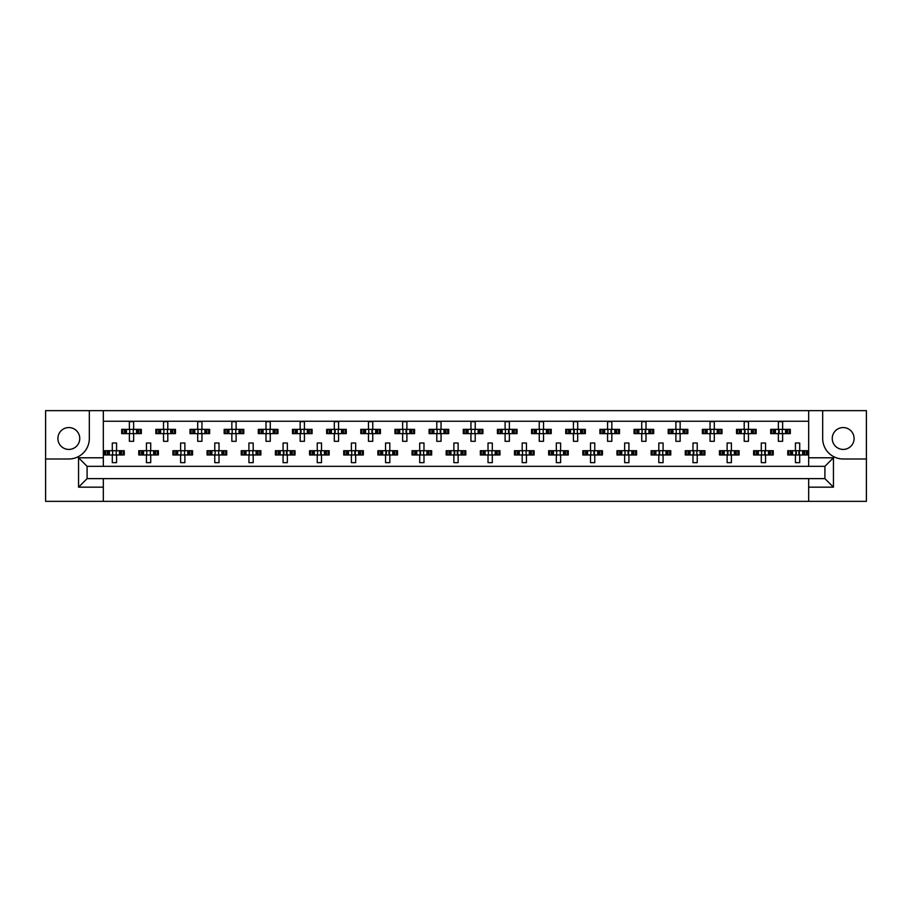 <?xml version="1.0" encoding="UTF-8"?>
<svg xmlns="http://www.w3.org/2000/svg" width="912" height="912" viewBox="0 0 912 912"><rect width="100%" height="100%" fill="white"/><g stroke="black" fill="none" stroke-linecap="round" stroke-linejoin="round"><path stroke-width="1.37" d="M68.822 427.568A10.933 10.933 0 0 0 57.901 438.49A10.933 10.933 0 0 0 68.822 449.422A10.933 10.933 0 0 0 79.754 438.49A10.933 10.933 0 0 0 68.822 427.568M843.178 449.422A10.933 10.933 0 0 1 832.246 438.49A10.933 10.933 0 0 1 843.178 427.568A10.933 10.933 0 0 1 854.099 438.49A10.933 10.933 0 0 1 843.178 449.422M808.67 501.349L866.4 501.349L866.4 410.651L45.6 410.651L45.6 501.349L808.67 501.349L808.67 478.629L824.904 478.629L824.904 466.328L87.096 466.328L87.096 478.629L808.67 478.629M103.33 478.629L103.33 487.168L78.557 487.168L78.557 457.79L103.33 457.79L103.33 410.651M103.33 501.349L103.33 487.168M103.33 421.241L808.67 421.241M122.767 433.622L122.767 429.358L121.684 429.358L121.684 433.622L124.477 433.622L121.684 433.622L121.684 429.358L126.46 429.358L126.46 433.622L125.252 433.622L125.252 429.358L129.367 429.358L129.367 421.675L133.642 421.675L133.642 429.358L137.769 429.358L137.769 433.622L136.561 433.622L136.561 429.358L141.326 429.358L141.326 433.622L141.326 429.358L140.243 429.358L140.243 433.622L138.544 433.622L140.243 433.622M122.767 429.358L124.477 429.358L124.477 433.622L129.367 433.622L129.367 441.317L133.642 441.317L133.642 433.622L138.544 433.622L138.544 429.358L140.243 429.358M156.921 433.622L156.921 429.358L155.838 429.358L155.838 433.622L158.631 433.622L155.838 433.622L155.838 429.358L160.615 429.358L160.615 433.622L159.406 433.622L159.406 429.358L163.533 429.358L163.533 421.675L167.797 421.675L167.797 429.358L171.923 429.358L171.923 433.622L170.715 433.622L170.715 429.358L175.48 429.358L175.48 433.622L175.48 429.358L174.397 429.358L174.397 433.622L172.699 433.622L174.397 433.622M156.921 429.358L158.631 429.358L158.631 433.622L163.533 433.622L163.533 441.317L167.797 441.317L167.797 433.622L172.699 433.622L172.699 429.358L174.397 429.358M191.087 433.622L191.087 429.358L190.004 429.358L190.004 433.622L190.004 429.358L192.785 429.358L192.785 433.622L190.004 433.622L197.687 433.622L197.687 441.317L201.951 441.317L201.951 433.622L206.078 433.622L204.869 433.622L204.869 429.358L206.078 429.358L206.078 433.622L209.646 433.622L209.646 429.358L209.646 433.622L206.853 433.622L206.853 429.358L209.646 429.358L208.552 429.358L208.552 433.622M191.087 429.358L194.769 429.358L194.769 433.622L193.561 433.622L193.561 429.358L197.687 429.358L197.687 421.675L201.951 421.675L201.951 429.358L208.552 429.358M225.241 433.622L225.241 429.358L224.158 429.358L224.158 433.622L224.158 429.358L226.94 429.358L226.94 433.622L224.158 433.622L231.842 433.622L231.842 441.317L236.117 441.317L236.117 433.622L240.232 433.622L239.024 433.622L239.024 429.358L240.232 429.358L240.232 433.622L243.8 433.622L243.8 429.358L243.8 433.622L241.007 433.622L241.007 429.358L243.8 429.358L242.717 429.358L242.717 433.622M225.241 429.358L228.923 429.358L228.923 433.622L227.715 433.622L227.715 429.358L231.842 429.358L231.842 421.675L236.117 421.675L236.117 429.358L242.717 429.358M259.396 433.622L259.396 429.358L258.313 429.358L258.313 433.622L258.313 429.358L261.106 429.358L261.106 433.622L258.313 433.622L265.996 433.622L265.996 441.317L270.271 441.317L270.271 433.622L274.398 433.622L273.19 433.622L273.19 429.358L274.398 429.358L274.398 433.622L277.955 433.622L277.955 429.358L277.955 433.622L275.173 433.622L275.173 429.358L277.955 429.358L276.872 429.358L276.872 433.622M259.396 429.358L263.089 429.358L263.089 433.622L261.881 433.622L261.881 429.358L265.996 429.358L265.996 421.675L270.271 421.675L270.271 429.358L276.872 429.358M293.55 433.622L293.55 429.358L292.467 429.358L292.467 433.622L292.467 429.358L295.26 429.358L295.26 433.622L292.467 433.622L300.162 433.622L300.162 441.317L304.426 441.317L304.426 433.622L308.552 433.622L307.344 433.622L307.344 429.358L308.552 429.358L308.552 433.622L312.109 433.622L312.109 429.358L312.109 433.622L309.328 433.622L309.328 429.358L312.109 429.358L311.026 429.358L311.026 433.622M293.55 429.358L297.244 429.358L297.244 433.622L296.035 433.622L296.035 429.358L300.162 429.358L300.162 421.675L304.426 421.675L304.426 429.358L311.026 429.358M327.716 433.622L327.716 429.358L326.633 429.358L326.633 433.622L326.633 429.358L329.414 429.358L329.414 433.622L326.633 433.622L334.316 433.622L334.316 441.317L338.58 441.317L338.58 433.622L342.707 433.622L341.498 433.622L341.498 429.358L342.707 429.358L342.707 433.622L346.275 433.622L346.275 429.358L346.275 433.622L343.482 433.622L343.482 429.358L346.275 429.358L345.192 429.358L345.192 433.622M327.716 429.358L331.398 429.358L331.398 433.622L330.19 433.622L330.19 429.358L334.316 429.358L334.316 421.675L338.58 421.675L338.58 429.358L345.192 429.358M361.87 433.622L361.87 429.358L360.787 429.358L360.787 433.622L360.787 429.358L363.569 429.358L363.569 433.622L360.787 433.622L368.471 433.622L368.471 441.317L372.746 441.317L372.746 433.622L376.861 433.622L375.653 433.622L375.653 429.358L376.861 429.358L376.861 433.622L380.429 433.622L380.429 429.358L380.429 433.622L377.636 433.622L377.636 429.358L380.429 429.358L379.346 429.358L379.346 433.622M361.87 429.358L365.552 429.358L365.552 433.622L364.344 433.622L364.344 429.358L368.471 429.358L368.471 421.675L372.746 421.675L372.746 429.358L379.346 429.358M396.025 433.622L396.025 429.358L394.942 429.358L394.942 433.622L394.942 429.358L397.735 429.358L397.735 433.622L394.942 433.622L402.625 433.622L402.625 441.317L406.9 441.317L406.9 433.622L411.027 433.622L409.819 433.622L409.819 429.358L411.027 429.358L411.027 433.622L414.584 433.622L414.584 429.358L414.584 433.622L411.802 433.622L411.802 429.358L414.584 429.358L413.501 429.358L413.501 433.622M396.025 429.358L399.718 429.358L399.718 433.622L398.51 433.622L398.51 429.358L402.625 429.358L402.625 421.675L406.9 421.675L406.9 429.358L413.501 429.358M430.179 433.622L430.179 429.358L429.096 429.358L429.096 433.622L429.096 429.358L431.889 429.358L431.889 433.622L429.096 433.622L436.791 433.622L436.791 441.317L441.055 441.317L441.055 433.622L445.181 433.622L443.973 433.622L443.973 429.358L445.181 429.358L445.181 433.622L448.738 433.622L448.738 429.358L448.738 433.622L445.957 433.622L445.957 429.358L448.738 429.358L447.655 429.358L447.655 433.622M430.179 429.358L433.873 429.358L433.873 433.622L432.664 433.622L432.664 429.358L436.791 429.358L436.791 421.675L441.055 421.675L441.055 429.358L447.655 429.358M464.345 433.622L464.345 429.358L463.262 429.358L463.262 433.622L463.262 429.358L466.043 429.358L466.043 433.622L463.262 433.622L470.945 433.622L470.945 441.317L475.209 441.317L475.209 433.622L479.336 433.622L478.127 433.622L478.127 429.358L479.336 429.358L479.336 433.622L482.904 433.622L482.904 429.358L482.904 433.622L480.111 433.622L480.111 429.358L482.904 429.358L481.821 429.358L481.821 433.622M464.345 429.358L468.027 429.358L468.027 433.622L466.819 433.622L466.819 429.358L470.945 429.358L470.945 421.675L475.209 421.675L475.209 429.358L481.821 429.358M498.499 433.622L498.499 429.358L497.416 429.358L497.416 433.622L497.416 429.358L500.198 429.358L500.198 433.622L497.416 433.622L505.1 433.622L505.1 441.317L509.375 441.317L509.375 433.622L513.49 433.622L512.282 433.622L512.282 429.358L513.49 429.358L513.49 433.622L517.058 433.622L517.058 429.358L517.058 433.622L514.265 433.622L514.265 429.358L517.058 429.358L515.975 429.358L515.975 433.622M498.499 429.358L502.181 429.358L502.181 433.622L500.973 433.622L500.973 429.358L505.1 429.358L505.1 421.675L509.375 421.675L509.375 429.358L515.975 429.358M532.654 433.622L532.654 429.358L531.571 429.358L531.571 433.622L531.571 429.358L534.364 429.358L534.364 433.622L531.571 433.622L539.254 433.622L539.254 441.317L543.529 441.317L543.529 433.622L547.656 433.622L546.448 433.622L546.448 429.358L547.656 429.358L547.656 433.622L551.213 433.622L551.213 429.358L551.213 433.622L548.431 433.622L548.431 429.358L551.213 429.358L550.13 429.358L550.13 433.622M532.654 429.358L536.347 429.358L536.347 433.622L535.139 433.622L535.139 429.358L539.254 429.358L539.254 421.675L543.529 421.675L543.529 429.358L550.13 429.358M566.808 433.622L566.808 429.358L565.725 429.358L565.725 433.622L565.725 429.358L568.518 429.358L568.518 433.622L565.725 433.622L573.42 433.622L573.42 441.317L577.684 441.317L577.684 433.622L581.81 433.622L580.602 433.622L580.602 429.358L581.81 429.358L581.81 433.622L585.367 433.622L585.367 429.358L585.367 433.622L582.586 433.622L582.586 429.358L585.367 429.358L584.284 429.358L584.284 433.622M566.808 429.358L570.502 429.358L570.502 433.622L569.293 433.622L569.293 429.358L573.42 429.358L573.42 421.675L577.684 421.675L577.684 429.358L584.284 429.358M600.974 433.622L600.974 429.358L599.891 429.358L599.891 433.622L599.891 429.358L602.672 429.358L602.672 433.622L599.891 433.622L607.574 433.622L607.574 441.317L611.838 441.317L611.838 433.622L615.965 433.622L614.756 433.622L614.756 429.358L615.965 429.358L615.965 433.622L619.533 433.622L619.533 429.358L619.533 433.622L616.74 433.622L616.74 429.358L619.533 429.358L618.45 429.358L618.45 433.622M600.974 429.358L604.656 429.358L604.656 433.622L603.448 433.622L603.448 429.358L607.574 429.358L607.574 421.675L611.838 421.675L611.838 429.358L618.45 429.358M635.128 433.622L635.128 429.358L634.045 429.358L634.045 433.622L634.045 429.358L636.827 429.358L636.827 433.622L634.045 433.622L641.729 433.622L641.729 441.317L646.004 441.317L646.004 433.622L650.119 433.622L648.911 433.622L648.911 429.358L650.119 429.358L650.119 433.622L653.687 433.622L653.687 429.358L653.687 433.622L650.894 433.622L650.894 429.358L653.687 429.358L652.604 429.358L652.604 433.622M635.128 429.358L638.81 429.358L638.81 433.622L637.602 433.622L637.602 429.358L641.729 429.358L641.729 421.675L646.004 421.675L646.004 429.358L652.604 429.358M669.283 433.622L669.283 429.358L668.2 429.358L668.2 433.622L668.2 429.358L670.993 429.358L670.993 433.622L668.2 433.622L675.883 433.622L675.883 441.317L680.158 441.317L680.158 433.622L684.285 433.622L683.077 433.622L683.077 429.358L684.285 429.358L684.285 433.622L687.842 433.622L687.842 429.358L687.842 433.622L685.06 433.622L685.06 429.358L687.842 429.358L686.759 429.358L686.759 433.622M669.283 429.358L672.976 429.358L672.976 433.622L671.768 433.622L671.768 429.358L675.883 429.358L675.883 421.675L680.158 421.675L680.158 429.358L686.759 429.358M703.448 433.622L703.448 429.358L702.354 429.358L702.354 433.622L702.354 429.358L705.147 429.358L705.147 433.622L702.354 433.622L710.049 433.622L710.049 441.317L714.313 441.317L714.313 433.622L718.439 433.622L717.231 433.622L717.231 429.358L718.439 429.358L718.439 433.622L721.996 433.622L721.996 429.358L721.996 433.622L719.215 433.622L719.215 429.358L721.996 429.358L720.913 429.358L720.913 433.622M703.448 429.358L707.131 429.358L707.131 433.622L705.922 433.622L705.922 429.358L710.049 429.358L710.049 421.675L714.313 421.675L714.313 429.358L720.913 429.358M737.603 433.622L737.603 429.358L736.52 429.358L736.52 433.622L736.52 429.358L739.301 429.358L739.301 433.622L736.52 433.622L744.203 433.622L744.203 441.317L748.467 441.317L748.467 433.622L752.594 433.622L751.385 433.622L751.385 429.358L752.594 429.358L752.594 433.622L756.162 433.622L756.162 429.358L756.162 433.622L753.369 433.622L753.369 429.358L756.162 429.358L755.079 429.358L755.079 433.622M737.603 429.358L741.285 429.358L741.285 433.622L740.077 433.622L740.077 429.358L744.203 429.358L744.203 421.675L748.467 421.675L748.467 429.358L755.079 429.358M771.757 433.622L771.757 429.358L770.674 429.358L770.674 433.622L770.674 429.358L773.456 429.358L773.456 433.622L770.674 433.622L778.358 433.622L778.358 441.317L782.633 441.317L782.633 433.622L786.748 433.622L785.54 433.622L785.54 429.358L786.748 429.358L786.748 433.622L790.316 433.622L790.316 429.358L790.316 433.622L787.523 433.622L787.523 429.358L790.316 429.358L789.233 429.358L789.233 433.622M771.757 429.358L775.439 429.358L775.439 433.622L774.231 433.622L774.231 429.358L778.358 429.358L778.358 421.675L782.633 421.675L782.633 429.358L789.233 429.358M105.689 454.974L105.689 450.71L104.606 450.71L104.606 454.974L107.388 454.974L104.606 454.974L104.606 450.71L109.372 450.71L109.372 454.974L108.175 454.974L108.175 450.71L112.29 450.71L112.29 443.015L116.565 443.015L116.565 450.71L120.68 450.71L120.68 454.974L119.472 454.974L119.472 450.71L124.249 450.71L124.249 454.974L124.249 450.71L123.166 450.71L123.166 454.974L121.456 454.974L123.166 454.974M105.689 450.71L107.388 450.71L107.388 454.974L112.29 454.974L112.29 462.658L116.565 462.658L116.565 454.974L121.456 454.974L121.456 450.71L123.166 450.71M139.844 454.974L139.844 450.71L138.761 450.71L138.761 454.974L141.554 454.974L138.761 454.974L138.761 450.71L143.537 450.71L143.537 454.974L142.329 454.974L142.329 450.71L146.444 450.71L146.444 443.015L150.719 443.015L150.719 450.71L154.846 450.71L154.846 454.974L153.638 454.974L153.638 450.71L158.403 450.71L158.403 454.974L158.403 450.71L157.32 450.71L157.32 454.974L155.621 454.974L157.32 454.974M139.844 450.71L141.554 450.71L141.554 454.974L146.444 454.974L146.444 462.658L150.719 462.658L150.719 454.974L155.621 454.974L155.621 450.71L157.32 450.71M174.01 454.974L174.01 450.71L172.927 450.71L172.927 454.974L172.927 450.71L175.708 450.71L175.708 454.974L172.927 454.974L180.61 454.974L180.61 462.658L184.874 462.658L184.874 454.974L189.001 454.974L187.792 454.974L187.792 450.71L189.001 450.71L189.001 454.974L192.557 454.974L192.557 450.71L192.557 454.974L189.776 454.974L189.776 450.71L192.557 450.71L191.474 450.71L191.474 454.974M174.01 450.71L177.692 450.71L177.692 454.974L176.483 454.974L176.483 450.71L180.61 450.71L180.61 443.015L184.874 443.015L184.874 450.71L191.474 450.71M208.164 454.974L208.164 450.71L207.081 450.71L207.081 454.974L207.081 450.71L209.863 450.71L209.863 454.974L207.081 454.974L214.765 454.974L214.765 462.658L219.028 462.658L219.028 454.974L223.155 454.974L221.947 454.974L221.947 450.71L223.155 450.71L223.155 454.974L226.723 454.974L226.723 450.71L226.723 454.974L223.93 454.974L223.93 450.71L226.723 450.71L225.64 450.71L225.64 454.974M208.164 450.71L211.846 450.71L211.846 454.974L210.638 454.974L210.638 450.71L214.765 450.71L214.765 443.015L219.028 443.015L219.028 450.71L225.64 450.71M242.318 454.974L242.318 450.71L241.235 450.71L241.235 454.974L241.235 450.71L244.028 450.71L244.028 454.974L241.235 454.974L248.919 454.974L248.919 462.658L253.194 462.658L253.194 454.974L257.309 454.974L256.101 454.974L256.101 450.71L257.309 450.71L257.309 454.974L260.878 454.974L260.878 450.71L260.878 454.974L258.085 454.974L258.085 450.71L260.878 450.71L259.795 450.71L259.795 454.974M242.318 450.71L246.001 450.71L246.001 454.974L244.804 454.974L244.804 450.71L248.919 450.71L248.919 443.015L253.194 443.015L253.194 450.71L259.795 450.71M276.473 454.974L276.473 450.71L275.39 450.71L275.39 454.974L275.39 450.71L278.183 450.71L278.183 454.974L275.39 454.974L283.073 454.974L283.073 462.658L287.348 462.658L287.348 454.974L291.475 454.974L290.267 454.974L290.267 450.71L291.475 450.71L291.475 454.974L295.032 454.974L295.032 450.71L295.032 454.974L292.25 454.974L292.25 450.71L295.032 450.71L293.949 450.71L293.949 454.974M276.473 450.71L280.166 450.71L280.166 454.974L278.958 454.974L278.958 450.71L283.073 450.71L283.073 443.015L287.348 443.015L287.348 450.71L293.949 450.71M310.639 454.974L310.639 450.71L309.556 450.71L309.556 454.974L309.556 450.71L312.337 450.71L312.337 454.974L309.556 454.974L317.239 454.974L317.239 462.658L321.503 462.658L321.503 454.974L325.63 454.974L324.421 454.974L324.421 450.71L325.63 450.71L325.63 454.974L329.186 454.974L329.186 450.71L329.186 454.974L326.405 454.974L326.405 450.71L329.186 450.71L328.103 450.71L328.103 454.974M310.639 450.71L314.321 450.71L314.321 454.974L313.112 454.974L313.112 450.71L317.239 450.71L317.239 443.015L321.503 443.015L321.503 450.71L328.103 450.71M344.793 454.974L344.793 450.71L343.71 450.71L343.71 454.974L343.71 450.71L346.492 450.71L346.492 454.974L343.71 454.974L351.394 454.974L351.394 462.658L355.669 462.658L355.669 454.974L359.784 454.974L358.576 454.974L358.576 450.71L359.784 450.71L359.784 454.974L363.352 454.974L363.352 450.71L363.352 454.974L360.559 454.974L360.559 450.71L363.352 450.71L362.269 450.71L362.269 454.974M344.793 450.71L348.475 450.71L348.475 454.974L347.267 454.974L347.267 450.71L351.394 450.71L351.394 443.015L355.669 443.015L355.669 450.71L362.269 450.71M378.947 454.974L378.947 450.71L377.864 450.71L377.864 454.974L377.864 450.71L380.657 450.71L380.657 454.974L377.864 454.974L385.548 454.974L385.548 462.658L389.823 462.658L389.823 454.974L393.938 454.974L392.741 454.974L392.741 450.71L393.938 450.71L393.938 454.974L397.507 454.974L397.507 450.71L397.507 454.974L394.714 454.974L394.714 450.71L397.507 450.71L396.424 450.71L396.424 454.974M378.947 450.71L382.63 450.71L382.63 454.974L381.433 454.974L381.433 450.71L385.548 450.71L385.548 443.015L389.823 443.015L389.823 450.71L396.424 450.71M413.102 454.974L413.102 450.71L412.019 450.71L412.019 454.974L412.019 450.71L414.812 450.71L414.812 454.974L412.019 454.974L419.702 454.974L419.702 462.658L423.977 462.658L423.977 454.974L428.104 454.974L426.896 454.974L426.896 450.71L428.104 450.71L428.104 454.974L431.661 454.974L431.661 450.71L431.661 454.974L428.879 454.974L428.879 450.71L431.661 450.71L430.578 450.71L430.578 454.974M413.102 450.71L416.795 450.71L416.795 454.974L415.587 454.974L415.587 450.71L419.702 450.71L419.702 443.015L423.977 443.015L423.977 450.71L430.578 450.71M447.268 454.974L447.268 450.71L446.185 450.71L446.185 454.974L446.185 450.71L448.966 450.71L448.966 454.974L446.185 454.974L453.868 454.974L453.868 462.658L458.132 462.658L458.132 454.974L462.259 454.974L461.05 454.974L461.05 450.71L462.259 450.71L462.259 454.974L465.815 454.974L465.815 450.71L465.815 454.974L463.034 454.974L463.034 450.71L465.815 450.71L464.732 450.71L464.732 454.974M447.268 450.71L450.95 450.71L450.95 454.974L449.741 454.974L449.741 450.71L453.868 450.71L453.868 443.015L458.132 443.015L458.132 450.71L464.732 450.71M481.422 454.974L481.422 450.71L480.339 450.71L480.339 454.974L480.339 450.71L483.121 450.71L483.121 454.974L480.339 454.974L488.023 454.974L488.023 462.658L492.298 462.658L492.298 454.974L496.413 454.974L495.205 454.974L495.205 450.71L496.413 450.71L496.413 454.974L499.981 454.974L499.981 450.71L499.981 454.974L497.188 454.974L497.188 450.71L499.981 450.71L498.898 450.71L498.898 454.974M481.422 450.71L485.104 450.71L485.104 454.974L483.896 454.974L483.896 450.71L488.023 450.71L488.023 443.015L492.298 443.015L492.298 450.71L498.898 450.71M515.576 454.974L515.576 450.71L514.493 450.71L514.493 454.974L514.493 450.71L517.286 450.71L517.286 454.974L514.493 454.974L522.177 454.974L522.177 462.658L526.452 462.658L526.452 454.974L530.567 454.974L529.37 454.974L529.37 450.71L530.567 450.71L530.567 454.974L534.136 454.974L534.136 450.71L534.136 454.974L531.343 454.974L531.343 450.71L534.136 450.71L533.053 450.71L533.053 454.974M515.576 450.71L519.259 450.71L519.259 454.974L518.062 454.974L518.062 450.71L522.177 450.71L522.177 443.015L526.452 443.015L526.452 450.71L533.053 450.71M549.731 454.974L549.731 450.71L548.648 450.71L548.648 454.974L548.648 450.71L551.441 450.71L551.441 454.974L548.648 454.974L556.331 454.974L556.331 462.658L560.606 462.658L560.606 454.974L564.733 454.974L563.525 454.974L563.525 450.71L564.733 450.71L564.733 454.974L568.29 454.974L568.29 450.71L568.29 454.974L565.508 454.974L565.508 450.71L568.29 450.71L567.207 450.71L567.207 454.974M549.731 450.71L553.424 450.71L553.424 454.974L552.216 454.974L552.216 450.71L556.331 450.71L556.331 443.015L560.606 443.015L560.606 450.71L567.207 450.71M583.897 454.974L583.897 450.71L582.814 450.71L582.814 454.974L582.814 450.71L585.595 450.71L585.595 454.974L582.814 454.974L590.497 454.974L590.497 462.658L594.761 462.658L594.761 454.974L598.888 454.974L597.679 454.974L597.679 450.71L598.888 450.71L598.888 454.974L602.444 454.974L602.444 450.71L602.444 454.974L599.663 454.974L599.663 450.71L602.444 450.71L601.361 450.71L601.361 454.974M583.897 450.71L587.579 450.71L587.579 454.974L586.37 454.974L586.37 450.71L590.497 450.71L590.497 443.015L594.761 443.015L594.761 450.71L601.361 450.71M618.051 454.974L618.051 450.71L616.968 450.71L616.968 454.974L616.968 450.71L619.75 450.71L619.75 454.974L616.968 454.974L624.652 454.974L624.652 462.658L628.927 462.658L628.927 454.974L633.042 454.974L631.834 454.974L631.834 450.71L633.042 450.71L633.042 454.974L636.61 454.974L636.61 450.71L636.61 454.974L633.817 454.974L633.817 450.71L636.61 450.71L635.527 450.71L635.527 454.974M618.051 450.71L621.733 450.71L621.733 454.974L620.525 454.974L620.525 450.71L624.652 450.71L624.652 443.015L628.927 443.015L628.927 450.71L635.527 450.71M652.205 454.974L652.205 450.71L651.122 450.71L651.122 454.974L651.122 450.71L653.915 450.71L653.915 454.974L651.122 454.974L658.806 454.974L658.806 462.658L663.081 462.658L663.081 454.974L667.196 454.974L665.999 454.974L665.999 450.71L667.196 450.71L667.196 454.974L670.765 454.974L670.765 450.71L670.765 454.974L667.972 454.974L667.972 450.71L670.765 450.71L669.682 450.71L669.682 454.974M652.205 450.71L655.899 450.71L655.899 454.974L654.691 454.974L654.691 450.71L658.806 450.71L658.806 443.015L663.081 443.015L663.081 450.71L669.682 450.71M686.36 454.974L686.36 450.71L685.277 450.71L685.277 454.974L685.277 450.71L688.07 450.71L688.07 454.974L685.277 454.974L692.972 454.974L692.972 462.658L697.235 462.658L697.235 454.974L701.362 454.974L700.154 454.974L700.154 450.71L701.362 450.71L701.362 454.974L704.919 454.974L704.919 450.71L704.919 454.974L702.137 454.974L702.137 450.71L704.919 450.71L703.836 450.71L703.836 454.974M686.36 450.71L690.053 450.71L690.053 454.974L688.845 454.974L688.845 450.71L692.972 450.71L692.972 443.015L697.235 443.015L697.235 450.71L703.836 450.71M720.526 454.974L720.526 450.71L719.443 450.71L719.443 454.974L719.443 450.71L722.224 450.71L722.224 454.974L719.443 454.974L727.126 454.974L727.126 462.658L731.39 462.658L731.39 454.974L735.517 454.974L734.308 454.974L734.308 450.71L735.517 450.71L735.517 454.974L739.073 454.974L739.073 450.71L739.073 454.974L736.292 454.974L736.292 450.71L739.073 450.71L737.99 450.71L737.99 454.974M720.526 450.71L724.208 450.71L724.208 454.974L722.999 454.974L722.999 450.71L727.126 450.71L727.126 443.015L731.39 443.015L731.39 450.71L737.99 450.71M754.68 454.974L754.68 450.71L753.597 450.71L753.597 454.974L753.597 450.71L756.379 450.71L756.379 454.974L753.597 454.974L761.281 454.974L761.281 462.658L765.556 462.658L765.556 454.974L769.671 454.974L768.463 454.974L768.463 450.71L769.671 450.71L769.671 454.974L773.239 454.974L773.239 450.71L773.239 454.974L770.446 454.974L770.446 450.71L773.239 450.71L772.156 450.71L772.156 454.974M754.68 450.71L758.362 450.71L758.362 454.974L757.154 454.974L757.154 450.71L761.281 450.71L761.281 443.015L765.556 443.015L765.556 450.71L772.156 450.71M788.834 454.974L788.834 450.71L787.751 450.71L787.751 454.974L787.751 450.71L790.544 450.71L790.544 454.974L787.751 454.974L795.435 454.974L795.435 462.658L799.71 462.658L799.71 454.974L803.825 454.974L802.628 454.974L802.628 450.71L803.825 450.71L803.825 454.974L807.394 454.974L807.394 450.71L807.394 454.974L804.612 454.974L804.612 450.71L807.394 450.71L806.311 450.71L806.311 454.974M788.834 450.71L792.528 450.71L792.528 454.974L791.32 454.974L791.32 450.71L795.435 450.71L795.435 443.015L799.71 443.015L799.71 450.71L806.311 450.71M103.33 457.79L103.33 466.328M808.67 466.328L808.67 457.79L833.443 457.79L833.443 487.168L808.67 487.168M808.67 410.651L808.67 457.79M45.6 458.987L68.822 458.987A20.497 20.497 0 0 0 89.319 438.49L89.319 410.651M822.681 410.651L822.681 438.49A20.497 20.497 0 0 0 843.178 458.987L866.4 458.987M833.443 457.79L824.904 466.328M833.443 487.168L824.904 478.629M87.096 466.328L78.557 457.79M87.096 478.629L78.557 487.168M112.643 451.486L112.643 454.199L112.643 451.486L111.868 450.71M116.565 454.974L112.29 454.974M116.565 450.71L112.29 450.71M116.212 454.199L116.212 451.486L116.212 454.199L116.987 454.974M116.987 450.71L116.212 451.486M111.868 454.974L112.643 454.199M129.721 430.133L129.721 432.847L129.721 430.133L128.945 429.358M133.642 433.622L129.367 433.622M133.642 429.358L129.367 429.358M133.289 432.847L133.289 430.133L133.289 432.847L134.064 433.622M134.064 429.358L133.289 430.133M128.945 433.622L129.721 432.847M146.798 451.486L146.798 454.199L146.798 451.486L146.023 450.71M150.719 454.974L146.444 454.974M150.719 450.71L146.444 450.71M150.366 454.199L150.366 451.486L150.366 454.199L151.141 454.974M151.141 450.71L150.366 451.486M146.023 454.974L146.798 454.199M180.964 451.486L180.964 454.199L180.964 451.486L180.177 450.71M184.874 454.974L180.61 454.974M184.874 450.71L180.61 450.71M184.52 454.199L184.52 451.486L184.52 454.199L185.307 454.974M185.307 450.71L184.52 451.486M180.177 454.974L180.964 454.199M215.118 451.486L215.118 454.199L215.118 451.486L214.331 450.71M219.028 454.974L214.765 454.974M219.028 450.71L214.765 450.71M218.675 454.199L218.675 451.486L218.675 454.199L219.461 454.974M219.461 450.71L218.675 451.486M214.331 454.974L215.118 454.199M249.272 451.486L249.272 454.199L249.272 451.486L248.497 450.71M253.194 454.974L248.919 454.974M253.194 450.71L248.919 450.71M252.841 454.199L252.841 451.486L252.841 454.199L253.616 454.974M253.616 450.71L252.841 451.486M248.497 454.974L249.272 454.199M283.928 451.987L283.928 453.697L283.928 451.987L282.652 450.71M287.348 454.974L283.073 454.974M286.493 451.987L286.493 453.697L286.995 451.486L286.995 454.199L287.77 454.974M287.348 450.71L283.073 450.71M287.77 450.71L286.995 451.486M282.652 454.974L283.928 453.697M317.593 451.486L317.593 454.199L317.593 451.486L316.806 450.71M321.503 454.974L317.239 454.974M320.648 451.987L320.648 453.697L321.149 451.486L321.149 454.199L321.936 454.974M321.503 450.71L317.239 450.71M321.936 450.71L321.149 451.486M316.806 454.974L317.593 454.199M351.747 451.486L351.747 454.199L351.747 451.486L350.972 450.71M355.669 454.974L351.394 454.974M354.814 451.987L354.814 453.697L355.304 451.486L355.304 454.199L356.09 454.974M355.669 450.71L351.394 450.71M356.09 450.71L355.304 451.486M350.972 454.974L351.747 454.199M386.403 451.987L386.403 453.697L386.403 451.987L385.126 450.71M389.823 454.974L385.548 454.974M388.968 451.987L388.968 453.697L389.47 451.486L389.47 454.199L390.245 454.974M389.823 450.71L385.548 450.71M390.245 450.71L389.47 451.486M385.126 454.974L386.403 453.697M163.886 430.133L163.886 432.847L163.886 430.133L163.1 429.358M167.797 433.622L163.533 433.622M167.797 429.358L163.533 429.358M167.443 432.847L167.443 430.133L167.443 432.847L168.23 433.622M168.23 429.358L167.443 430.133M163.1 433.622L163.886 432.847M198.041 430.133L198.041 432.847L198.041 430.133L197.254 429.358M201.951 433.622L197.687 433.622M201.951 429.358L197.687 429.358M201.598 432.847L201.598 430.133L201.598 432.847L202.384 433.622M202.384 429.358L201.598 430.133M197.254 433.622L198.041 432.847M232.195 430.133L232.195 432.847L232.195 430.133L231.42 429.358M236.117 433.622L231.842 433.622M236.117 429.358L231.842 429.358M235.763 432.847L235.763 430.133L235.763 432.847L236.539 433.622M236.539 429.358L235.763 430.133M231.42 433.622L232.195 432.847M266.35 430.133L266.35 432.847L266.35 430.133L265.574 429.358M270.271 433.622L265.996 433.622M270.271 429.358L265.996 429.358M269.918 432.847L269.918 430.133L269.918 432.847L270.693 433.622M270.693 429.358L269.918 430.133M265.574 433.622L266.35 432.847M301.006 430.635L301.006 432.345L301.006 430.635L299.729 429.358M304.426 433.622L300.162 433.622M304.426 429.358L300.162 429.358M304.072 432.847L304.072 430.133L304.072 432.847L304.859 433.622M304.859 429.358L304.072 430.133M299.729 433.622L301.006 432.345M335.171 430.635L335.171 432.345L335.171 430.635L333.883 429.358M338.58 433.622L334.316 433.622M338.58 429.358L334.316 429.358M338.227 432.847L338.227 430.133L338.227 432.847L339.013 433.622M339.013 429.358L338.227 430.133M333.883 433.622L335.171 432.345M368.824 430.133L368.824 432.847L368.824 430.133L368.049 429.358M372.746 433.622L368.471 433.622M371.891 430.635L371.891 432.345L372.392 430.133L372.392 432.847L373.168 433.622M372.746 429.358L368.471 429.358M373.168 429.358L372.392 430.133M368.049 433.622L368.824 432.847M420.557 451.987L420.557 453.697L420.557 451.987L419.281 450.71M423.977 454.974L419.702 454.974M423.977 450.71L419.702 450.71M423.624 454.199L423.624 451.486L423.624 454.199L424.399 454.974M424.399 450.71L423.624 451.486M419.281 454.974L420.557 453.697M454.723 451.987L454.723 453.697L454.723 451.987L453.435 450.71M458.132 454.974L453.868 454.974M457.277 451.987L457.277 453.697L457.778 451.486L457.778 454.199L458.565 454.974M458.132 450.71L453.868 450.71M458.565 450.71L457.778 451.486M453.435 454.974L454.723 453.697M488.376 451.486L488.376 454.199L488.376 451.486L487.601 450.71M492.298 454.974L488.023 454.974M492.298 450.71L488.023 450.71M491.933 454.199L491.933 451.486L491.933 454.199L492.719 454.974M492.719 450.71L491.933 451.486M487.601 454.974L488.376 454.199M402.979 430.133L402.979 432.847L402.979 430.133L402.203 429.358M406.9 433.622L402.625 433.622M406.045 430.635L406.045 432.345L406.547 430.133L406.547 432.847L407.322 433.622M406.9 429.358L402.625 429.358M407.322 429.358L406.547 430.133M402.203 433.622L402.979 432.847M437.144 430.133L437.144 432.847L437.144 430.133L436.358 429.358M441.055 433.622L436.791 433.622M440.2 430.635L440.2 432.345L440.701 430.133L440.701 432.847L441.488 433.622M441.055 429.358L436.791 429.358M441.488 429.358L440.701 430.133M436.358 433.622L437.144 432.847M471.299 430.133L471.299 432.847L471.299 430.133L470.512 429.358M475.209 433.622L470.945 433.622M475.209 429.358L470.945 429.358M474.856 432.847L474.856 430.133L474.856 432.847L475.642 433.622M475.642 429.358L474.856 430.133M470.512 433.622L471.299 432.847M522.53 451.486L522.53 454.199L522.53 451.486L521.755 450.71M526.452 454.974L522.177 454.974M526.452 450.71L522.177 450.71M526.099 454.199L526.099 451.486L526.099 454.199L526.874 454.974M526.874 450.71L526.099 451.486M521.755 454.974L522.53 454.199M556.696 451.486L556.696 454.199L556.696 451.486L555.91 450.71M560.606 454.974L556.331 454.974M560.606 450.71L556.331 450.71M560.253 454.199L560.253 451.486L560.253 454.199L561.028 454.974M561.028 450.71L560.253 451.486M555.91 454.974L556.696 454.199M590.851 451.486L590.851 454.199L590.851 451.486L590.064 450.71M594.761 454.974L590.497 454.974M593.906 451.987L593.906 453.697L594.407 451.486L594.407 454.199L595.194 454.974M594.761 450.71L590.497 450.71M595.194 450.71L594.407 451.486M590.064 454.974L590.851 454.199M505.453 430.133L505.453 432.847L505.453 430.133L504.678 429.358M509.375 433.622L505.1 433.622M508.52 430.635L508.52 432.345L509.021 430.133L509.021 432.847L509.797 433.622M509.375 429.358L505.1 429.358M509.797 429.358L509.021 430.133M504.678 433.622L505.453 432.847M539.608 430.133L539.608 432.847L539.608 430.133L538.832 429.358M543.529 433.622L539.254 433.622M543.529 429.358L539.254 429.358M543.176 432.847L543.176 430.133L543.176 432.847L543.951 433.622M543.951 429.358L543.176 430.133M538.832 433.622L539.608 432.847M574.275 430.635L574.275 432.345L574.275 430.635L572.987 429.358M577.684 433.622L573.42 433.622M577.684 429.358L573.42 429.358M577.33 432.847L577.33 430.133L577.33 432.847L578.117 433.622M578.117 429.358L577.33 430.133M572.987 433.622L574.275 432.345M625.005 451.486L625.005 454.199L625.005 451.486L624.23 450.71M628.927 454.974L624.652 454.974M628.072 451.987L628.072 453.697L628.573 451.486L628.573 454.199L629.348 454.974M628.927 450.71L624.652 450.71M629.348 450.71L628.573 451.486M624.23 454.974L625.005 454.199M659.661 451.987L659.661 453.697L659.661 451.987L658.384 450.71M663.081 454.974L658.806 454.974M663.081 450.71L658.806 450.71M662.728 454.199L662.728 451.486L662.728 454.199L663.503 454.974M663.503 450.71L662.728 451.486M658.384 454.974L659.661 453.697M693.815 451.987L693.815 453.697L693.815 451.987L692.539 450.71M697.235 454.974L692.972 454.974M697.235 450.71L692.972 450.71M696.882 454.199L696.882 451.486L696.882 454.199L697.669 454.974M697.669 450.71L696.882 451.486M692.539 454.974L693.815 453.697M607.928 430.133L607.928 432.847L607.928 430.133L607.141 429.358M611.838 433.622L607.574 433.622M610.994 430.635L610.994 432.345L611.485 430.133L611.485 432.847L612.271 433.622M611.838 429.358L607.574 429.358M612.271 429.358L611.485 430.133M607.141 433.622L607.928 432.847M642.082 430.133L642.082 432.847L642.082 430.133L641.307 429.358M646.004 433.622L641.729 433.622M645.149 430.635L645.149 432.345L645.65 430.133L645.65 432.847L646.426 433.622M646.004 429.358L641.729 429.358M646.426 429.358L645.65 430.133M641.307 433.622L642.082 432.847M676.237 430.133L676.237 432.847L676.237 430.133L675.461 429.358M680.158 433.622L675.883 433.622M680.158 429.358L675.883 429.358M679.805 432.847L679.805 430.133L679.805 432.847L680.58 433.622M680.58 429.358L679.805 430.133M675.461 433.622L676.237 432.847M727.981 451.987L727.981 453.697L727.981 451.987L726.693 450.71M731.39 454.974L727.126 454.974M730.535 451.987L730.535 453.697L731.036 451.486L731.036 454.199L731.823 454.974M731.39 450.71L727.126 450.71M731.823 450.71L731.036 451.486M726.693 454.974L727.981 453.697M761.634 451.486L761.634 454.199L761.634 451.486L760.859 450.71M765.556 454.974L761.281 454.974M764.701 451.987L764.701 453.697L765.202 451.486L765.202 454.199L765.977 454.974M765.556 450.71L761.281 450.71M765.977 450.71L765.202 451.486M760.859 454.974L761.634 454.199M796.29 451.987L796.29 453.697L796.29 451.987L795.013 450.71M799.71 454.974L795.435 454.974M798.855 451.987L798.855 453.697L799.357 451.486L799.357 454.199L800.132 454.974M799.71 450.71L795.435 450.71M800.132 450.71L799.357 451.486M795.013 454.974L796.29 453.697M710.904 430.635L710.904 432.345L710.904 430.635L709.616 429.358M714.313 433.622L710.049 433.622M714.313 429.358L710.049 429.358M713.959 432.847L713.959 430.133L713.959 432.847L714.746 433.622M714.746 429.358L713.959 430.133M709.616 433.622L710.904 432.345M745.058 430.635L745.058 432.345L745.058 430.635L743.77 429.358M748.467 433.622L744.203 433.622M748.467 429.358L744.203 429.358M748.114 432.847L748.114 430.133L748.114 432.847L748.9 433.622M748.9 429.358L748.114 430.133M743.77 433.622L745.058 432.345M779.213 430.635L779.213 432.345L779.213 430.635L777.936 429.358M782.633 433.622L778.358 433.622M782.633 429.358L778.358 429.358M782.279 432.847L782.279 430.133L782.279 432.847L783.055 433.622M783.055 429.358L782.279 430.133M777.936 433.622L779.213 432.345M283.427 454.199L283.427 451.486M385.901 454.199L385.901 451.486M300.515 432.847L300.515 430.133M334.67 432.847L334.67 430.133M420.067 454.199L420.067 451.486M454.222 454.199L454.222 451.486M573.773 432.847L573.773 430.133M659.159 454.199L659.159 451.486M693.325 454.199L693.325 451.486M727.48 454.199L727.48 451.486M795.788 454.199L795.788 451.486M710.402 432.847L710.402 430.133M744.557 432.847L744.557 430.133M778.711 432.847L778.711 430.133"/></g></svg>
